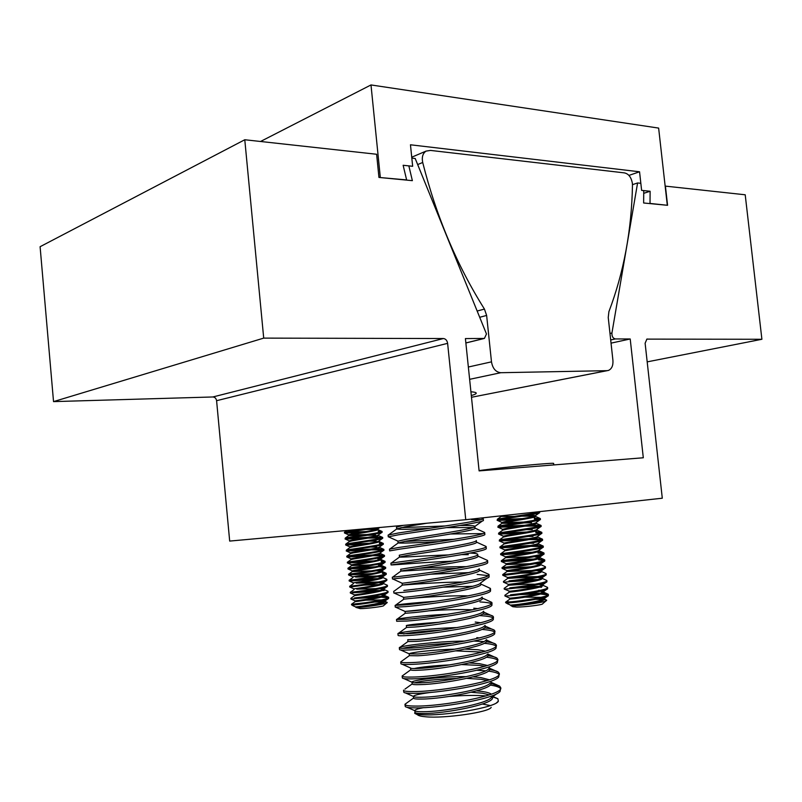 <?xml version="1.0" encoding="UTF-8"?>
<svg xmlns="http://www.w3.org/2000/svg" width="802" height="802" viewBox="0 0 802 802"><rect width="100%" height="100%" fill="white"/><g stroke="black" fill="none" stroke-linecap="round" stroke-linejoin="round"><path stroke-width="1.2" d="M611.044 343.136L630.212 338.975L643.304 457.772L479.105 470.894L465.411 338.584L484.398 338.444L486.473 333.963L415.205 158.495L411.827 158.124M53.533 401.612L40.1 246.705L244.78 139.749L263.708 338.113L53.533 401.612L212.871 396.97L443.426 338.534C445.701 338.835 447.105 340.439 447.616 343.346L465.751 519.706L662.292 498.212L645.119 343.226L646.883 339.116L761.9 339.276L647.184 361.872M408.85 165.884L412.368 180.661L378.945 177.432L376.619 154.255L244.78 139.749M632.467 184.671L637.59 182.956L611.936 333C611.796 336.369 612.928 338.354 615.345 338.935L630.212 338.975M640.838 183.307L637.59 182.956M761.9 339.276L745.208 194.786L665.149 186.094M465.751 519.706L229.683 541.079L216.59 400.699C216.169 398.383 214.936 397.14 212.871 396.97M665.399 186.014L667.575 205.302L643.635 202.986L643.745 190.585M263.708 338.113L443.426 338.534M607.004 370.674L608.437 370.434C611.756 368.93 613.249 365.602 612.928 360.419L608.237 317.492L608.898 311.657C623.786 272.5 631.645 230.324 632.467 185.152L632.387 183.367C631.234 177.132 628.487 173.623 624.146 172.851L430.494 150.415L426.022 151.117C422.754 153.413 421.651 157.192 422.704 162.475C436.268 216.299 456.849 265.171 484.438 309.071L486.634 315.447L491.486 361.852C492.669 368.519 495.776 372.138 500.799 372.709L607.004 370.674L471.486 397.281L607.224 370.664M470.914 391.777C474.383 392.038 476.167 392.489 476.248 393.14C476.268 393.812 474.624 394.614 471.305 395.546M379.937 177.523L406.624 179.909L403.135 165.282L412.659 166.285L410.464 144.791L639.555 171.788L641.62 190.365L650.121 191.257L650.021 203.437L666.893 205.232M667.284 205.111L658.632 128.089L370.995 84.942L380.308 177.362M260.54 141.483L370.995 84.942M650.121 191.257L643.715 193.332M639.555 171.788L628.948 175.407M482.403 704.036L490.343 705.559M491.175 707.344C489.631 712.156 444.358 718.722 425.521 716.767C421.19 716.386 418.544 715.745 417.581 714.823L415.957 713.93M490.323 696.437L492.057 696.737M492.428 696.808L497.892 698.753L498.343 701.239C495.786 707.645 443.145 716.186 422.343 714.772C417.942 714.552 415.386 714.041 414.674 713.219L414.975 712.086M414.824 710.562L415.005 712.336C415.045 713.158 417.892 713.549 423.546 713.509C444.519 713.74 495.125 704.116 492.488 697.419L492.318 695.715L491.415 697.57C486.233 704.166 441.822 711.815 423.366 711.705C418.113 711.755 415.286 711.434 414.885 710.722L414.824 710.562C414.865 709.72 417.782 708.747 423.576 707.635M492.137 696.557L491.576 695.996M489.431 694.863L482.523 693.229L471.155 692.256M491.345 694.191C489.902 693.088 486.904 692.186 482.353 691.484L476.619 690.853M431.015 692.377C419.837 693.85 413.962 695.184 413.401 696.357L413.581 698.131C413.621 698.863 416.459 699.174 422.093 699.053C443.025 698.973 493.621 689.55 491.024 683.224L490.954 682.522M487.215 680.567L481.1 679.304L466.824 678.372M413.401 696.357L413.431 696.447C413.682 697.108 416.509 697.379 421.912 697.249C440.519 697.088 485.4 689.429 490.082 683.144M489.481 679.825L480.919 677.57L473.18 676.858M404.9 689.159L412.158 683.946C412.188 684.587 415.015 684.818 420.649 684.617C441.531 684.236 492.117 675.003 489.561 669.048L489.481 668.216M484.839 666.312L479.666 665.399L461.792 664.577M466.233 676.637C442.133 676.226 411.135 680.357 411.987 682.171L411.987 682.201C412.088 682.813 414.915 683.023 420.469 682.813C439.215 682.382 484.558 674.703 488.749 668.738L489.38 667.284M487.516 665.49L479.486 663.665L469.33 662.933M402.183 664.246L410.564 667.986L410.744 669.79C410.825 670.332 413.642 670.462 419.195 670.191C440.047 669.51 490.613 660.467 488.107 654.893L488.007 653.931M482.253 652.096L455.907 650.883M410.564 668.006C410.584 668.547 413.401 668.678 419.015 668.397C437.912 667.685 483.726 660.006 487.405 654.362M485.41 651.204L478.062 649.77L464.939 649.079M455.105 649.179C432.248 649.64 409.581 652.708 409.16 653.8L409.341 655.665L417.752 655.785C438.554 654.803 489.12 645.951 486.644 640.748L486.533 639.675M479.385 637.941L476.819 637.63M409.15 653.851L417.571 653.991C436.619 653.008 482.904 645.329 486.052 640.026M484.679 625.72C482.072 630.683 435.326 638.332 416.128 639.605L407.737 639.715L407.957 641.54L416.308 641.399C437.07 640.106 487.626 631.455 485.19 626.623L485.07 625.44M476.157 623.846L475.385 623.766M480.639 622.763L475.215 622.041M483.305 611.445C481.25 616.046 434.032 623.675 414.684 625.229L406.323 625.59L406.574 627.415L414.865 627.024C435.586 625.43 486.132 616.969 483.736 612.507L483.606 611.234M477.852 608.618L473.792 608.197M426.995 609.209L405.04 611.425L405.21 613.289L413.421 612.668C434.103 610.773 484.639 602.502 482.283 598.412L482.142 597.049M404.92 611.485L413.251 610.873C432.739 609.029 480.428 601.44 481.922 597.199M487.446 577.961L480.528 582.994C479.616 586.843 431.456 594.392 411.807 596.538L403.506 597.39L403.687 599.154L411.987 598.332C432.619 596.137 483.145 588.056 480.829 584.337L480.679 582.884M462.975 582.062C439.285 581.961 401.361 585.249 402.273 585.079L410.554 584.006C431.145 581.51 481.651 573.62 479.375 570.272L479.215 568.738M402.273 585.079L402.103 583.315L410.373 582.212C430.173 579.766 478.804 572.277 479.125 568.808M456.639 568.387C432.739 568.798 400.168 571.485 400.87 571.014L409.11 569.701C429.661 566.904 480.167 559.205 477.932 556.217L477.761 554.623M400.87 571.014L400.689 569.26L408.93 567.906C428.89 565.149 477.992 557.741 477.711 554.663M477.741 554.463C477.651 553.761 475.165 553.29 470.283 553.059M407.677 555.405C428.188 552.317 478.674 544.809 476.478 542.192L476.308 540.528C477.19 543.215 427.616 550.543 407.496 553.621L399.286 555.215L399.466 556.969L407.677 555.405M439.616 541.571C414.865 542.894 401.02 543.355 398.063 542.944L406.243 541.129C426.714 537.751 477.19 530.423 475.035 528.167L474.854 526.423C474.754 525.811 471.566 525.49 465.29 525.45L459.967 525.48M473.05 527.515L446.534 527.616M398.063 542.944L397.882 541.19L406.073 539.345C426.343 535.957 476.388 528.718 474.854 526.463L474.854 526.423M429.742 528.317C409.591 529.4 398.564 529.601 396.659 528.929L404.82 526.874L426.905 523.225M457.28 678.432C436.889 679.214 422.604 680.677 414.433 682.833M450.062 664.858C433.451 665.71 421.471 666.943 414.143 668.547M439.055 622.262C420.047 623.565 409.16 624.648 406.403 625.52M472.468 609.821C459.817 609.299 445.26 609.63 428.779 610.813M468.147 595.876C452.378 595.405 424.629 597.069 412.118 598.312M410.063 596.748L403.707 597.36L394.303 593.099M466.413 566.653C451.426 566.673 435.406 567.235 418.333 568.357M468.288 554.693L461.661 554.613M448.759 554.914C425.09 555.646 399.195 557.681 399.466 556.969M453.992 539.315L404.519 541.44M445.381 525.952L400.89 527.656M396.659 528.929L396.479 527.175L403.155 525.38M406.504 703.143L404.97 704.457C405.02 705.489 408.489 706.031 415.366 706.061C441.17 706.592 504.037 695.224 500.729 687.715L499.646 686.131L491.035 683.474M404.97 704.457L405.261 706.492C405.852 707.384 409.281 707.845 415.546 707.875C438.554 708.336 494.613 699.043 500.047 691.444L500.729 687.715M500.568 688.627C499.506 687.134 496.027 685.941 490.142 685.048M483.215 518.513L483.395 520.237C486.112 522.363 423.416 530.924 398.233 534.834L388.268 536.849L388.098 535.104L398.063 533.039C423.075 529.099 485.431 520.628 483.215 518.543L481.38 518.002M480.789 519.676L471.486 519.556M475.025 528.127L484.659 532.508L484.849 534.312C487.195 536.889 424.769 545.631 399.667 549.159L389.672 550.884L389.491 549.129L399.496 547.365C424.709 543.776 487.426 535.014 484.669 532.528L483.516 531.987M482.944 533.611L450.604 533.982M486.122 546.553L486.293 548.418C487.857 551.505 426.002 560.377 401.11 563.505L391.065 564.919L390.895 563.164L400.93 561.711C426.203 558.493 488.929 549.5 486.122 546.553L484.779 545.871M393.692 577.099L402.363 576.077C427.687 573.229 490.433 563.996 487.576 560.598L486.012 559.756M392.298 577.229L392.469 578.984L402.544 577.871C427.245 575.124 488.518 566.152 487.726 562.553L487.576 560.598M417.01 588.899L403.807 590.452C429.18 587.976 491.937 578.503 489.03 574.663L487.235 573.63M393.702 591.295L393.872 593.059L403.977 592.247C428.489 589.881 489.19 580.818 489.14 576.738L489.03 574.663M488.268 575.635L477.14 574.412M435.496 601.269C410.784 603.144 397.321 604.518 395.105 605.39L405.241 604.838C430.674 602.743 493.441 593.039 490.483 588.738L488.438 587.515M395.105 605.39L395.276 607.144L405.421 606.643C429.732 604.648 489.852 595.515 490.553 590.944L490.483 588.738M447.897 614.262C420.849 615.505 396.429 618.703 396.509 619.495L406.684 619.254C432.168 617.52 494.954 607.585 491.947 602.823L489.631 601.4M396.509 619.495L396.679 621.259L406.865 621.049C430.985 619.435 490.523 610.242 491.947 605.199L491.947 602.823M491.456 603.776C489.982 602.903 486.152 602.282 479.967 601.921M457.371 627.555C428.338 628.387 397.481 632.397 397.912 633.61L408.128 633.68C433.661 632.327 496.458 622.151 493.4 616.938L493.05 616.297C491.957 615.284 488.438 614.543 482.493 614.071M397.912 633.61L398.093 635.374C398.093 635.886 401.491 635.916 408.308 635.485C432.238 634.222 491.205 624.979 493.32 619.475L493.4 616.938M493.009 617.871C491.596 616.868 487.726 616.147 481.39 615.705L479.335 615.585M464.939 641.059C435.416 641.339 398.464 646.061 399.326 647.745L399.336 647.795C399.506 648.357 402.925 648.467 409.571 648.116C435.155 647.144 497.972 636.728 494.864 631.064L494.393 630.262C493.22 629.249 489.902 628.467 484.438 627.926M399.496 649.48L399.496 649.52C399.506 650.131 402.925 650.272 409.752 649.931C433.501 649.029 491.877 639.745 494.694 633.801L494.864 631.064M494.543 631.986C493.19 630.863 489.28 630.031 482.814 629.5L481.882 629.43M401.722 661.189L400.729 661.901C400.749 662.612 404.178 662.833 411.015 662.582C436.659 661.981 499.486 651.324 496.328 645.199L495.726 644.227C494.483 643.204 491.325 642.392 486.233 641.801M409.341 655.665L400.729 661.901L400.91 663.675C400.96 664.397 404.388 664.627 411.195 664.387C434.754 663.835 492.558 654.542 496.047 648.156L496.328 645.199M496.057 646.121C494.754 644.868 490.814 643.926 484.238 643.304L484.187 643.304M403.296 675.174L402.143 676.066C402.173 676.888 405.611 677.219 412.469 677.058C438.163 676.828 500.999 665.941 497.791 659.354L497.05 658.201C495.736 657.159 492.699 656.327 487.917 655.685M402.143 676.066L402.343 677.921C402.574 678.703 406.012 679.013 412.649 678.863C436.017 678.662 493.24 669.349 497.39 662.552L497.791 659.354M497.571 660.277C496.358 658.943 492.608 657.921 486.303 657.199M403.576 690.111L403.556 690.251C403.596 691.184 407.055 691.615 413.912 691.545C439.656 691.705 502.513 680.577 499.265 673.52L498.353 672.166C496.979 671.114 494.032 670.251 489.511 669.58M403.556 690.251L403.787 692.186C404.208 693.028 407.647 693.419 414.103 693.359C437.29 693.489 493.932 684.186 498.724 676.978L499.265 673.52M499.075 674.442C497.942 673.028 494.343 671.926 488.288 671.114M452.478 561.139C425.351 562.222 394.875 564.929 391.446 564.939M468.649 572.618L431.005 574.192M472.699 586.292L443.576 587.144M419.526 617.981L413.792 618.593M441.932 629.991C424.699 631.154 411.897 632.467 403.536 633.941M483.907 641.57L473.942 641.069M453.31 643.114C429.401 644.377 412.499 646.111 402.624 648.317M485.651 670.823L476.749 670.261M449.601 696.417C463.767 695.284 475.907 695.123 486.022 695.925M479.075 470.604L483.115 470.052C505.471 467.035 555.586 462.363 553.611 463.456L553.771 464.929M546.152 600.778L542.593 603.836C543.185 604.768 525.18 607.044 516.799 607.094L512.829 606.723L510.844 605.61M535.586 599.335L543.104 599.395M544.267 599.495L546.663 600.337C546.944 601.951 524.749 605.219 514.894 605.721L513.25 605.811L514.994 605.62C524.558 604.648 545.23 601.189 544.327 599.244L543.195 597.721M543.987 598.853L541.19 598.192M506.483 602.172L508.237 601.68L505.611 602.112L505.671 602.683L510.453 605.129L514.904 604.748C523.866 603.826 543.215 600.668 544.137 598.683L544.237 598.382M541.049 597.33L525.15 597.169M543.505 591.465L543.425 591.736C542.613 593.64 523.175 596.788 514.182 597.781L509.731 598.222L509.821 599.084L514.272 598.653C523.826 597.62 544.488 594.192 543.596 592.327L542.262 590.773M543.235 591.936L540.047 591.285M539.896 590.422L538.663 590.312M542.774 584.548L542.703 584.788C542.012 586.623 522.483 589.761 513.45 590.813L509.009 591.315L509.1 592.177L513.541 591.686C523.084 590.593 543.746 587.194 542.864 585.41L542.774 584.548L541.3 583.846M542.483 585.019L538.854 584.377M535.245 584.197C524.769 583.956 507.907 585.34 508.378 585.27L512.819 584.718C522.353 583.565 543.014 580.207 542.132 578.503L542.042 577.64L540.287 576.919M541.721 578.112L537.611 577.48M508.378 585.27L508.288 584.407L512.729 583.846C521.781 582.733 541.41 579.605 541.982 577.851L542.042 577.64M533.661 577.35C523.135 577.239 507.215 578.503 507.656 578.372L512.087 577.761C521.621 576.548 542.272 573.229 541.41 571.595L541.32 570.733L539.245 570.001M540.959 571.204L536.287 570.603M507.656 578.372L507.566 577.51L511.997 576.889C521.089 575.716 540.809 572.598 541.27 570.914L541.32 570.733M531.967 570.513L506.944 571.475L511.365 570.803C520.879 569.53 541.53 566.242 540.678 564.688L540.588 563.826L538.152 563.094M540.187 564.307L534.894 563.736M506.944 571.475L506.854 570.613L511.275 569.931C520.398 568.698 540.207 565.59 540.548 563.986L540.588 563.826M530.152 563.696L506.222 564.578L510.633 563.846C520.147 562.523 540.799 559.265 539.947 557.791L539.856 556.929L536.999 556.197M539.415 557.41L535.145 556.939M506.222 564.578L506.132 563.716L510.543 562.984C519.706 561.681 539.606 558.583 539.826 557.059L539.856 556.929M528.197 556.899L505.501 557.691L509.912 556.899C519.415 555.505 540.057 552.287 539.225 550.894L539.134 550.032L542.623 547.586M505.501 557.691L505.41 556.829L509.821 556.037C519.014 554.673 539.014 551.586 539.104 550.142M538.383 543.225C538.413 544.588 518.323 547.666 509.09 549.089L504.699 549.941L504.789 550.804L509.19 549.961C518.673 548.508 539.325 545.32 538.493 543.997L538.413 543.205L541.941 540.638M504.097 543.946L508.458 543.014C517.942 541.5 538.583 538.353 537.761 537.109L537.681 536.307M504.067 543.926L503.977 543.064L508.368 542.152C517.641 540.658 537.821 537.601 537.661 536.317L541.26 533.701M503.375 537.069L507.736 536.077C517.21 534.503 537.851 531.395 537.039 530.222L541.781 532.338L535.736 531.786M503.355 537.039L503.265 536.187L507.646 535.215C516.949 533.661 537.22 530.613 536.939 529.41L540.568 526.774M536.307 523.345L536.217 522.483C536.628 523.626 516.257 526.663 506.924 528.277L502.543 529.31L502.633 530.172L507.014 529.15C516.478 527.515 537.119 524.438 536.307 523.345L541.059 525.47L530.824 525.049M516.789 523.155L501.922 523.295L506.293 522.222C515.746 520.528 536.388 517.48 535.586 516.458L535.495 515.606L528.237 515.135M534.593 516.147L521.861 516.157M501.922 523.295L501.831 522.443L506.202 521.35C515.576 519.666 536.027 516.658 535.495 515.626L535.495 515.606M513.25 605.811L510.453 605.129M509.581 591.264L504.478 589.179M537.22 576.608L518.082 576.909M533.701 543.265L530.112 543.225M532.979 536.438L528.277 536.428M532.257 529.611L526.292 529.651M532.177 528.759L531.596 528.749M531.546 522.794L524.137 522.894M523.866 522.052L503.947 522.683M514.383 516.418L501.2 516.438L504.849 515.435M505.611 602.112L511.225 601.811C523.295 600.778 549.49 596.648 548.357 594.503L542.613 593.239M506.563 603.034L511.315 602.683C522.794 601.701 547.686 597.861 548.378 595.625L548.357 594.503M548.107 594.964L540.588 594.011M515.546 519.776L497.491 520.438L497.33 519.275L502.513 518.262C514.383 516.318 540.388 512.739 539.606 511.736L539.546 511.636M497.1 520.318L502.603 519.125C514.543 517.19 540.698 513.571 539.696 512.578L539.425 511.656M517.962 526.453L498.162 527.285L498.022 526.172L503.235 525.2C515.165 523.325 541.29 519.686 540.327 518.603L534.302 518.172M497.821 527.185L503.325 526.072C515.275 524.207 541.43 520.548 540.418 519.455L540.327 518.593L535.586 516.438M539.355 519.145L534.393 519.024M498.533 534.052L498.714 533.069L503.957 532.147C515.917 530.353 542.082 526.653 541.059 525.48L541.149 526.343C542.032 527.546 515.967 531.235 504.047 533.009L498.844 534.132L520.348 533.15M540.217 526.012L525.109 526.122M522.663 539.846L499.526 540.989L499.395 539.967L504.679 539.094C516.658 537.37 542.824 533.641 541.791 532.368L541.781 532.338M499.245 540.929L504.779 539.967C516.648 538.262 542.593 534.563 541.881 533.25L541.791 532.368M541.059 532.879L535.826 532.638M524.899 546.553L500.207 547.846L499.877 546.944L505.41 546.042C517.39 544.408 543.556 540.618 542.513 539.255L533.831 538.603M499.967 547.806L505.501 546.914C517.33 545.3 543.154 541.571 542.603 540.157L542.513 539.255M541.891 539.756L529.099 539.566M527.024 553.28L500.899 554.713L500.588 553.831L506.132 552.999C518.132 551.435 544.297 547.606 543.245 546.142L535.165 545.4M500.679 554.693L506.222 553.871C518.002 552.337 543.716 548.588 543.325 547.074L543.245 546.142M542.693 546.643L530.894 546.322M529.039 560.017L501.4 561.58L501.31 560.718L506.864 559.966C518.864 558.473 545.039 554.603 543.977 553.039L537.901 552.227M501.4 561.58L506.954 560.839C518.683 559.385 544.277 555.616 544.057 553.992L543.977 553.039M543.485 553.53L537.992 553.079M530.934 566.773L502.283 568.468L502.022 567.605L507.586 566.924C519.606 565.51 545.781 561.601 544.708 559.936L537.561 559.034M502.112 568.468L507.676 567.796C519.375 566.423 544.849 562.643 544.779 560.919L544.708 559.936M544.277 560.428L538.703 559.906M504.177 574.372L508.318 573.901C520.338 572.558 546.523 568.598 545.43 566.844L544.558 566.342M502.744 574.503L502.834 575.365L508.408 574.763C520.057 573.48 545.41 569.681 545.5 567.846L545.43 566.844M509.651 580.798L509.039 580.869C521.079 579.605 547.265 575.605 546.162 573.751L545.23 573.209M503.455 581.4L503.546 582.262L509.13 581.741C520.739 580.528 545.982 576.718 546.222 574.783L546.162 573.751M515.034 587.234L509.771 587.846C521.821 586.663 548.007 582.613 546.894 580.668L545.901 580.077M504.177 588.297L504.268 589.159L509.861 588.718C521.42 587.585 546.543 583.756 546.944 581.721L546.894 580.668M519.465 593.781L510.493 594.823C522.563 593.721 548.748 589.63 547.626 587.575L546.573 586.944M504.899 595.204L504.989 596.066L510.583 595.696C522.102 594.643 547.114 590.803 547.656 588.678L547.626 587.575M522.643 518.583L499.726 519.636M524.839 525.28L501.14 526.433M526.924 531.997L502.834 533.21M528.869 538.723L504.909 539.947M530.683 545.48L507.506 546.623M532.368 552.247L510.543 553.28M533.932 559.034L513.871 559.906M536.779 572.648L520.668 573.189M538.072 579.475L523.736 579.856M534.353 580.337L510.403 581.59M539.285 586.312L526.573 586.563M541.591 587.234L539.435 587.164M535.906 587.144L515.626 588.046M540.448 593.149L529.19 593.29M537.37 593.961L519.987 594.603M386.875 602.843L383.597 605.68C384.168 606.412 366.875 608.608 360.238 608.628L355.928 607.395M384.95 601.891L387.216 602.543C387.556 603.866 366.193 606.994 358.444 607.445L357.261 607.525L358.544 607.355C366.103 606.492 385.942 603.194 385.11 601.57L383.787 600.217M384.77 601.239L381.712 600.698M352.77 605.64L355.657 606.924L358.464 606.603C365.572 605.761 384.148 602.763 384.95 601.059L385.04 600.818M353.361 604.217L351.456 604.327L355.136 601.66L357.943 601.299C365.501 600.387 385.341 597.119 384.509 595.565L384.439 594.813L382.985 594.192M384.148 595.224L380.729 594.693M355.136 601.66L355.065 600.909L357.872 600.538C365 599.655 383.657 596.668 384.369 595.014L384.439 594.813M354.604 595.645L357.351 595.234C364.9 594.282 384.739 591.054 383.917 589.55L383.837 588.798L382.173 588.177M383.526 589.219L379.697 588.698M354.544 595.635L354.474 594.883L357.271 594.482C364.429 593.55 383.176 590.563 383.777 588.989L383.837 588.798M375.998 588.638L356.76 589.179C364.298 588.177 384.138 584.979 383.316 583.545L383.246 582.793L381.321 582.162M382.905 583.214L378.614 582.723M353.953 589.62L353.882 588.868L356.679 588.427C363.857 587.445 382.684 584.478 383.196 582.954L383.246 582.793M374.594 582.693L356.158 583.134C363.697 582.072 383.536 578.914 382.724 577.54L382.654 576.788L380.439 576.157M382.273 577.209L377.481 576.748M353.371 583.605L353.291 582.853L356.088 582.372C363.286 581.35 382.193 578.382 382.604 576.929L382.654 576.788M373.1 576.768L355.567 577.079C363.095 575.976 382.935 572.849 382.133 571.535L382.053 570.783L379.506 570.162M381.642 571.214L376.278 570.783M352.78 577.6L352.7 576.849L355.497 576.327C362.715 575.245 381.702 572.297 382.023 570.914L382.053 570.783M371.526 570.844L352.188 571.585L354.975 571.034C362.494 569.881 382.333 566.793 381.531 565.54L381.461 564.788L378.534 564.177M381.01 565.22L378.484 564.919M352.188 571.585L352.118 570.834L354.895 570.282C362.143 569.149 381.221 566.212 381.431 564.899L381.461 564.788M369.882 564.939L351.597 565.58L354.384 564.999C361.902 563.796 381.732 560.728 380.94 559.535L380.86 558.793L377.822 558.212M380.369 559.225L377.892 558.954M351.597 565.58L351.527 564.829L354.304 564.237C361.572 563.064 380.729 560.137 380.84 558.884L380.86 558.793M383.446 550.543L380.248 552.869C380.238 554.062 361.01 556.969 353.712 558.202L350.935 558.834L351.015 559.575L353.792 558.954C361.301 557.701 381.13 554.683 380.338 553.55L380.278 552.859M382.885 544.518L379.667 546.874C379.757 547.987 360.439 550.884 353.121 552.167L350.354 552.829L350.424 553.581L353.191 552.919C360.7 551.616 380.529 548.628 379.747 547.555L379.677 546.854M349.842 547.606L352.599 546.884C360.098 545.53 379.927 542.573 379.156 541.571L379.135 541.52M349.832 547.586L349.762 546.834L352.529 546.132C359.867 544.799 379.266 541.921 379.075 540.869L382.313 538.503M378.564 535.586L378.484 534.874C378.785 535.856 359.296 538.713 351.938 540.097L349.171 540.839L349.251 541.591L352.008 540.849C359.507 539.455 379.326 536.528 378.564 535.586L382.664 537.42L373.371 537.129M360.92 535.505L348.659 535.596L351.416 534.824C358.905 533.38 378.724 530.493 377.963 529.601L382.063 531.445L378.243 531.104M377.05 529.33L365.481 529.4M348.659 535.596L348.589 534.854L351.346 534.072C358.735 532.638 378.303 529.791 377.892 528.879L371.236 528.478M357.261 607.525L355.657 606.924M381.592 599.946L366.003 600.147M378.484 581.971L360.258 582.513M377.331 575.996L358.454 576.628M376.709 547.054L370.604 547.064M376.639 546.302L375.256 546.272M376.118 541.099L368.96 541.17M376.048 540.358L374.013 540.327M375.536 535.155L367.246 535.285M375.456 534.413L372.679 534.393M367.025 534.543L350.294 535.064M359.085 529.621L354.424 529.791M351.517 604.347L354.995 604.046C364.549 603.134 389.672 599.194 388.629 597.42L383.306 596.457M351.456 604.327L351.807 605.099L355.075 604.808C364.168 603.936 388.058 600.257 388.639 598.372L388.629 597.42M388.348 597.831L381.191 597.159M359.988 532.568L344.77 533.099L344.399 532.247L363.105 528.999M344.479 532.999L374.053 528.017M361.822 538.413L345.321 539.074L345.221 538.112L348.469 537.44C357.923 535.856 383.025 532.388 382.073 531.455L382.063 531.445M345.06 538.994L348.539 538.192C357.973 536.618 382.995 533.16 382.143 532.207L382.073 531.455M381.13 531.937L378.313 531.846M345.652 544.979L345.782 544.127L349.06 543.485C358.524 541.952 383.637 538.443 382.664 537.43L382.734 538.182C383.456 539.235 358.534 542.723 349.131 544.237L345.883 545.049L363.667 544.257M381.842 537.901L368.048 538.112M365.481 550.102L346.454 551.034L346.354 550.142L349.652 549.52C359.126 548.057 384.238 544.508 383.256 543.415L379.416 542.974M346.233 550.984L349.722 550.282C359.095 548.839 383.917 545.32 383.326 544.197L383.256 543.415L379.145 541.53L379.085 540.859M382.544 543.876L379.496 543.716M367.256 555.956L347.015 557.019L346.755 556.227L350.243 555.575C359.727 554.162 384.84 550.573 383.857 549.41L375.867 548.929M346.825 556.979L350.314 556.327C359.657 554.944 384.369 551.415 383.927 550.202L383.857 549.41M383.216 549.861L371.296 549.841M368.98 561.821L347.587 563.014L347.336 562.232L350.835 561.621C360.329 560.277 385.441 556.638 384.449 555.395L376.98 554.854M347.416 562.984L350.915 562.372C360.218 561.059 384.83 557.51 384.519 556.207L384.449 555.395M383.887 555.846L372.82 555.716M370.634 567.696L348.148 569.009L347.928 568.237L351.426 567.676C360.93 566.392 386.043 562.713 385.04 561.39L381.191 560.798M347.998 568.989L351.507 568.428C360.78 567.174 385.291 563.606 385.11 562.212L385.04 561.39M384.539 561.831L381.261 561.54M372.228 573.57L348.72 575.004L348.519 574.242L352.028 573.731C361.532 572.508 386.654 568.778 385.642 567.385L379.005 566.703M348.589 574.994L352.098 574.483C361.341 573.3 385.752 569.701 385.702 568.227L385.642 567.385M385.191 567.826L381.852 567.485M373.742 579.465L349.291 581.009L349.101 580.257L352.619 579.786C362.133 578.633 387.256 574.864 386.233 573.39L382.374 572.698M349.181 581.009L352.69 580.538C361.902 579.425 386.213 575.806 386.283 574.252L386.233 573.39M385.832 573.821L382.444 573.44M349.923 586.252L353.211 585.851C362.735 584.748 387.857 580.939 386.835 579.395L386.153 578.994M349.692 586.272L349.762 587.024L353.291 586.603C362.474 585.54 386.674 581.921 386.875 580.267L386.835 579.395M352.73 592.036L353.802 591.906C363.336 590.873 388.469 587.024 387.426 585.4L386.704 584.969M350.284 592.287L350.354 593.039L353.882 592.668C363.035 591.676 387.135 588.026 387.466 586.302L387.426 585.4M356.8 597.691L354.404 597.981C363.948 597.009 389.07 593.109 388.028 591.405L387.266 590.944M350.875 598.302L350.945 599.054L354.474 598.733C363.597 597.801 387.597 594.142 388.058 592.327L388.028 591.405M366.103 531.525L346.574 532.418M367.837 537.38L347.617 538.363M369.501 543.235L348.79 544.297M371.105 549.099L350.163 550.212M372.629 554.984L351.797 556.097M374.083 560.869L353.762 561.951M375.436 566.763L356.148 567.766M377.902 578.603L361.562 579.345M379.015 584.528L364.158 585.149M384.138 590.563L382.504 590.503M380.068 590.472L366.604 590.974M376.559 591.274L353.191 592.748M381.07 596.417L368.89 596.808M377.862 597.189L357.351 598.392M354.865 603.896L365.852 602.683M374.674 602.051L383.627 601.831M465.852 342.935L483.436 338.634M610.693 339.958L615.345 338.935M609.981 333.442L611.936 333M447.616 343.346L216.59 400.699M647.505 339.015L646.733 339.176M469.621 379.326L500.799 372.709M468.348 367.015L491.486 361.852M479.927 317.221L486.634 315.447M477.38 310.975L484.438 309.071M417.682 164.57L422.704 162.475M465.862 342.985L483.706 338.614M411.727 157.212L426.022 151.117M496.528 702.793L498.343 701.239M412.158 683.946L411.987 682.171M399.326 647.745L399.496 649.52M497.892 698.753L492.378 696.286M413.571 698.061L405.02 704.216M491.195 682.352L499.646 686.131M489.471 668.176L498.353 672.166M410.744 669.79L402.143 676.006M488.027 654.131L497.05 658.201M486.573 640.096L495.726 644.227M407.957 641.54L399.336 647.795M485.13 626.071L494.393 630.262M406.574 627.415L397.952 633.68M483.686 612.046L493.05 616.297M405.21 613.289L396.579 619.565M482.243 598.041L491.686 602.332M403.847 599.164L395.226 605.45M480.799 584.036L490.313 588.367M402.504 585.049L393.882 591.325M479.355 570.042L488.919 574.402M401.17 570.924L392.549 577.209M477.912 556.067L487.516 560.438M399.847 556.809L391.236 563.084M476.468 542.092L486.092 546.473M398.554 542.683L389.942 548.959M397.271 528.558L388.669 534.824M481.892 517.942L483.215 518.543M407.125 707.314L414.885 710.722M496.919 693.66L491.415 697.57M405.461 692.928L413.431 696.447M403.807 678.572L411.987 682.201M400.569 649.951L409.16 653.8M395.837 607.264L405.04 611.425M392.779 578.964L402.293 583.285M388.91 537.019L397.922 541.119M482.403 520.959L474.854 526.463M537.039 530.222L536.949 529.41M501.2 516.438L501.14 515.836M497.33 519.275L501.521 516.217M498.022 526.172L502.212 523.115M498.714 533.069L502.904 530.012M499.395 539.967L503.596 536.909M542.503 539.215L537.761 537.049M500.087 546.874L504.298 543.806M543.225 546.092L538.483 543.926M500.779 553.771L504.989 550.703M543.946 552.969L539.215 550.804M501.481 560.678L505.691 557.611M544.668 559.846L539.936 557.691M502.172 567.585L506.393 564.518M545.39 566.723L540.668 564.578M502.874 574.493L507.085 571.425M546.102 573.61L541.39 571.465M503.576 581.4L507.786 578.342M546.824 580.498L542.122 578.352M504.278 588.317L508.498 585.249M547.535 587.385L542.854 585.249M504.979 595.224L509.2 592.167M548.247 594.272L543.576 592.147M505.681 602.142L509.902 599.084M546.623 600.107L544.307 599.044M535.495 515.626L539.195 512.929M501.831 522.413L497.491 520.438M536.217 522.513L539.876 519.846M502.553 529.28L498.162 527.285M503.275 536.147L498.844 534.132M503.997 543.024L499.526 540.989M504.729 549.911L500.207 547.846M505.45 556.788L500.899 554.713M539.826 557.059L543.315 554.533M506.182 563.686L501.591 561.58M540.548 563.986L543.997 561.48M506.914 570.583L502.283 568.468M541.27 570.914L544.678 568.438M507.656 577.48L502.984 575.355M541.982 577.851L545.36 575.405M508.388 584.387L503.736 582.262M542.703 584.788L546.042 582.382M543.425 591.736L546.713 589.36M509.831 598.202L505.23 596.097M544.137 598.683L547.395 596.337M508.137 604.086L506.132 602.954M377.963 529.601L377.892 528.849L379.797 527.495M344.649 532.107L346.905 530.473M345.221 538.112L348.9 535.445M345.782 544.127L349.461 541.45M346.354 550.142L350.033 547.465M383.847 549.37L379.747 547.505M346.915 556.157L350.604 553.48M384.429 555.355L380.338 553.49M347.487 562.182L351.176 559.495M385.02 561.33L380.93 559.475M348.058 568.197L351.747 565.51M385.612 567.315L381.521 565.46M348.629 574.222L352.319 571.525M386.203 573.3L382.123 571.445M349.201 580.237L352.9 577.55M386.785 579.285L382.714 577.44M349.782 586.262L353.471 583.575M387.376 585.27L383.306 583.435M350.354 592.287L354.053 589.6M387.957 591.264L383.907 589.43M350.935 598.312L354.624 595.625M388.539 597.249L384.499 595.425M387.196 602.372L385.09 601.43M348.589 534.834L344.77 533.099M378.484 534.874L381.752 532.488M349.171 540.829L345.321 539.074M349.762 546.814L345.883 545.049M350.354 552.809L346.454 551.034M350.955 558.804L347.015 557.019M380.84 558.884L384.018 556.568M351.547 564.808L347.587 563.014M381.431 564.899L384.579 562.603M352.138 570.813L348.148 569.009M382.023 570.914L385.14 568.638M352.74 576.818L348.72 575.004M382.604 576.929L385.702 574.673M353.341 582.833L349.291 581.009M383.196 582.954L386.263 580.718M353.933 588.848L349.873 587.014M383.777 588.989L386.825 586.763M354.534 594.873L350.474 593.039M384.369 595.014L387.386 592.818M355.136 600.898L351.086 599.074M384.95 601.059L387.947 598.873"/></g></svg>
